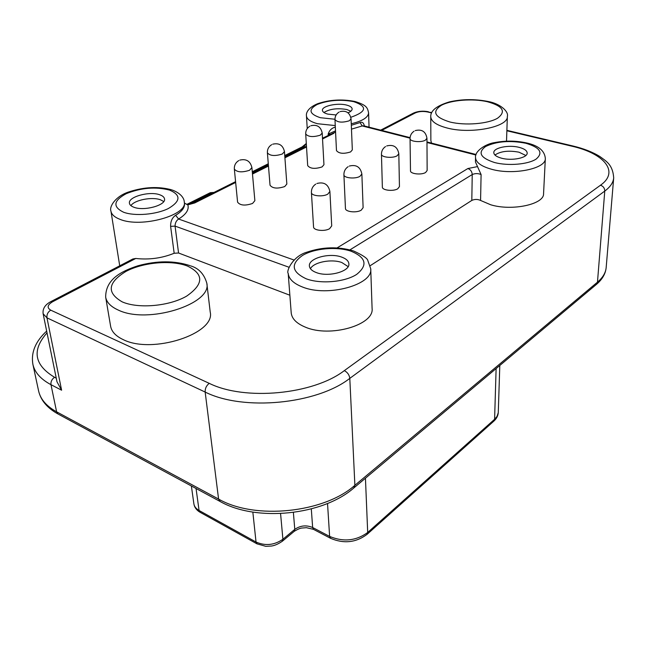 <?xml version="1.0" encoding="UTF-8"?>
<svg xmlns="http://www.w3.org/2000/svg" width="646" height="646" viewBox="0 0 646 646"><rect width="100%" height="100%" fill="white"/><g stroke="black" fill="none" stroke-linecap="round" stroke-linejoin="round"><path stroke-width="0.97" d="M51.034 301.52L132.842 258.989L135.765 258.465C149.145 259.942 161.944 258.206 174.17 253.256L170.617 226.366C170.504 221.336 172.175 217.645 175.639 215.288C181.914 211.484 184.861 207.584 184.481 203.579L184.272 201.932C184.231 199.485 182.285 193.832 172.28 190.037M289.868 295.222L178.562 253.006L174.17 253.256M352.926 250.737C337.801 246.441 322.515 246.901 307.076 252.118C292.775 256.058 285.984 271.514 288.197 273.339L291.209 312.834C291.822 318.704 296.514 323.46 305.3 327.118C329.993 337.947 374.535 324.986 372.088 308.36L370.731 268.793L367.808 260.491C367.388 258.303 362.632 255.122 353.54 250.947M370.263 265.659L471.814 200.413C474.729 199.105 477.652 199.113 480.576 200.446L490.677 204.766C511.882 211.29 544.239 204.37 543.561 193.735L545.337 158.569C544.764 150.914 538.691 145.746 527.128 143.065M488.029 101.47C475.068 98.919 462.197 99.056 449.43 101.882C436.648 105.758 430.422 110.716 430.769 116.756L430.866 140.562L431.471 143.105M506.521 141.167L507.352 116.441C508.943 111.556 500.109 103.643 488.368 101.543M189.94 265.619C174.412 260.532 157.115 260.572 138.042 265.748C121.666 271.11 105.573 279.015 105.669 297.168L110.619 326.27C111.613 331.664 115.763 336.09 123.087 339.554C152.23 354.565 215.732 333.602 210.216 312.075L206.809 283.158C204.12 274.009 198.742 268.251 190.659 265.894M135.765 258.465L52.681 301.714L50.598 301.747C44.97 304.847 42.483 308.853 43.137 313.778L56.993 381.794L61.604 390.208L50.986 384.685C50.663 381.641 51.858 379.178 54.571 377.288C34.173 364.998 31.662 350.189 47.021 332.868M328.225 135.329L328.16 134.061C329.379 130.314 331.769 127.997 335.331 127.109M351.472 129.152L362.228 125.938L360.048 122.57C362.212 121.634 363.658 122.764 364.376 125.97M526.756 142.976C516.178 140.666 505.568 140.521 494.925 142.548C485.55 143.792 474.544 151.317 475.537 157.511L475.456 161.993L481.092 174.565L480.576 200.446M501.595 158.213C511.931 161.064 527.524 157.899 527.184 153.078C527.055 150.639 524.382 148.733 519.158 147.361C508.814 144.615 493.487 147.732 493.802 152.593C493.924 154.951 496.524 156.825 501.595 158.213M316.403 272.604C328.467 277.384 350.035 271.457 348.88 263.843C348.606 260.968 346.167 258.707 341.564 257.06C329.468 252.489 308.263 258.287 309.394 266.015C309.668 268.752 312.01 270.949 316.403 272.604M525.868 155.484L518.98 152.19C508.604 150.268 500.593 151.212 494.949 155.024M348.137 266.628L341.831 262.526C331.527 258.675 313.649 262.147 310.435 268.704M350.859 111.201L346.789 109.521C337.365 107.914 329.743 108.908 323.921 112.509M163.753 201.536L160.499 199.8C152.036 196.57 134.303 200.042 130.928 205.646M348.032 112.832C350.77 111.653 352.143 110.345 352.143 108.908C351.965 107.268 350.116 105.992 346.595 105.08C337.527 102.625 321.716 106.025 322.427 110.345C322.604 111.944 324.397 113.195 327.805 114.108L336.13 114.964M133.932 207.253C144.09 211.355 166.224 205.218 164.52 198.903C164.229 197.175 162.663 195.811 159.82 194.809C149.646 190.877 127.811 196.86 129.442 203.288C129.733 204.935 131.227 206.252 133.932 207.253M252.368 172.732L253.41 171.973L252.287 171.86M284.749 155.557L301.69 147.118L303.717 146.86L306.317 143.775M186.702 204.443L209.805 192.92L212.768 193.041M178.562 253.006L175.066 226.108C175.106 222.991 176.277 220.633 178.595 219.034C186.169 214.351 189.254 209.627 187.841 204.863L184.417 203.086M350.592 151.931C343.688 154.087 338.98 153.651 336.477 150.623L334.967 119.591C337.495 122.465 342.267 122.869 349.284 120.786L351.053 118.84L352.328 149.888L350.592 151.931M322.063 166.926C315.006 169.179 310.217 168.743 307.69 165.618L305.703 133.972C308.247 136.944 313.108 137.348 320.287 135.175L322.209 133.036L323.953 164.69L322.063 166.926M284.733 186.549C277.489 188.931 272.588 188.495 270.036 185.24L267.387 152.819C269.963 155.912 274.938 156.316 282.31 154.023L284.458 151.6L286.84 184.021L284.733 186.549M252.57 203.45C245.157 205.945 240.167 205.517 237.591 202.166L234.345 169.082C236.945 172.28 242.008 172.676 249.55 170.269L251.908 167.597L254.871 200.664L252.57 203.45M329.638 228.652C324.793 231.752 313.375 230.501 313.552 226.907L311.42 192.524C311.227 195.964 322.839 197.127 327.78 194.139L329.896 191.482L331.721 225.882L329.638 228.652M361.227 210.168C356.592 213.148 345.206 211.88 345.449 208.432L343.906 174.751C343.656 178.046 355.219 179.225 359.935 176.358L361.865 173.976L363.117 207.673L361.227 210.168M397.758 188.785C393.374 191.62 382.052 190.344 382.359 187.074L381.455 154.224C381.132 157.349 392.639 158.528 397.096 155.807L398.816 153.708L399.446 186.597L397.758 188.785M425.609 172.49C421.402 175.211 410.137 173.935 410.493 170.802L410.048 138.599C409.685 141.595 421.127 142.774 425.399 140.166L426.958 138.268L427.143 170.504L425.609 172.49M330.049 134.416L328.16 134.061L335.516 130.88M410.057 138.163L362.228 125.938L363.9 125.849L410.089 137.638M293.922 259.991L178.595 219.034L175.639 215.288M52.681 301.714C47.384 304.912 46.73 307.722 50.727 310.153L209.239 383.344C206.389 385.581 205.024 388.48 205.162 392.057C243.356 411.349 316.887 404.186 349.801 378.37L604.769 191.079C610.308 186.944 613.288 182.527 613.7 177.844L606.174 267.533C605.722 272.733 602.823 277.618 597.469 282.165L354.888 485.299C323.993 512.916 254.944 520.095 218.582 499.067L56.606 411.817C46.431 406.181 40.423 399.204 38.59 390.895C40.746 400.294 47.198 407.981 57.938 413.949L56.606 411.817L50.986 384.685C40.698 379.194 34.666 372.379 32.873 364.263L38.59 390.895M596.105 284.668L597.469 282.165L604.769 191.079C604.713 188.172 603.291 186.218 600.505 185.216C619.78 171.707 604.115 153.401 571.807 146.174L572.913 145.988C583.645 148.548 592.632 152.068 599.884 156.534C606.231 161.25 612.755 164.52 613.7 177.844M353.774 487.996L354.888 485.299L349.801 378.37C349.325 374.866 347.491 372.29 344.31 370.634L600.505 185.216M220.181 501.522L218.582 499.067L205.162 392.057L46.972 317.848L61.604 390.208M58.431 414.215L219.721 501.272C256.179 522.315 323.137 515.338 354.178 487.657L596.524 284.321C602.355 279.322 605.577 273.726 606.174 267.533M431.585 112.921L427.531 111.952L431.754 112.541M571.807 146.174L506.9 130.783M427.531 111.952C422.904 111.088 418.826 111.411 415.305 112.921L381.738 130.403M209.239 383.344C245.004 401.101 313.383 394.488 344.31 370.634M105.669 297.168C106.63 302.393 110.813 306.689 118.218 310.04C147.708 324.575 212.308 304.048 206.809 283.158M122.167 301.852C138.276 309.006 169.357 306.212 186.629 296.126C203.797 284.167 204.071 274.138 187.445 266.055C171.4 259.805 143.347 262.219 125.978 271.409C107.729 282.593 106.461 292.743 122.167 301.852M450.068 122.037C465.136 125.744 487.835 123.919 497.493 118.25C506.464 111.548 503.032 106.025 487.197 101.68C472.42 98.345 451.376 99.993 441.412 105.282C431.601 111.677 434.483 117.265 450.068 122.037M430.769 116.756C431.092 121.48 436.607 125.251 447.323 128.053C470.999 134.4 508.491 126.931 507.352 116.441M43.137 313.778L46.972 317.848C46.633 314.562 47.885 312.002 50.727 310.153M56.25 378.152L54.571 377.288M415.305 112.921L413.141 113.268L380.696 130.137M354.767 101.454C341.968 98.951 329.573 99.71 317.598 103.723C307.23 108.044 306.018 113.551 306.446 115.852C306.802 119.155 310.484 121.779 317.501 123.717L335.258 125.574M351.254 123.766C362.487 121.052 368.26 117.41 368.583 112.848C367.477 107.721 366.791 105.209 355.195 101.551M351.311 125.267L360.048 122.57M475.537 157.511C475.779 162.396 481.125 166.313 491.566 169.26C513.15 175.421 546.064 168.711 545.337 158.569M481.092 174.565C478.129 173.29 475.173 173.281 472.226 174.549L471.814 200.413M477.394 166.628L467.874 168.533C470.554 169.535 472 171.545 472.226 174.549L349.938 249.857M288.197 273.339C288.802 278.967 293.567 283.529 302.514 287.018C327.675 297.346 373.194 284.749 370.731 268.793M306.301 278.838C320.787 284.256 344.924 282.1 356.665 274.389C368.002 265.215 366.129 257.488 351.044 251.205C336.752 246.344 314.481 248.266 302.53 255.428C290.369 264.125 291.629 271.934 306.301 278.838M494.586 162.542C508.152 166.111 527.96 164.464 536.075 159.118C543.528 152.771 540.104 147.482 525.812 143.251C509.928 140.206 496.524 141.296 485.582 146.529C477.451 152.618 480.454 157.947 494.586 162.542M350.835 117.281C366.742 111.701 367.703 106.485 353.725 101.656C340.555 99.185 328.338 100.138 317.081 104.523C308.085 109.586 309.168 113.979 320.327 117.701L334.959 119.252M123.572 212.227C134.78 216.426 156.235 214.617 168.445 208.48C180.702 201.172 181.09 195.052 169.615 190.11C155.678 186.516 141.208 187.711 126.212 193.687C113.43 200.664 112.549 206.841 123.572 212.227M254.346 172.264L253.41 171.973L268.348 164.512M284.805 156.3L303.717 146.86L303.83 147.53M188.785 204.233L211.823 192.734L213.834 192.508M119.72 265.813L110.951 211.145C111.556 214.529 114.608 217.274 120.091 219.374C141.304 228.248 187.946 215.142 184.272 201.932M187.372 204.419L194.729 202.949L187.841 204.863L184.425 203.143M322.491 138.196L335.573 132.059M194.729 202.949L235.653 182.463M252.489 174.04L268.47 166.038M284.918 157.802L306.519 146.989M322.532 138.971L333.861 133.302M476.037 154.572L475.295 154.846L426.982 142.5M475.295 154.846L475.908 154.992M467.874 168.533L337.099 247.886M289.045 267.266L175.066 226.108L170.617 226.366M499.802 365.475L498.268 412.746L497.016 416.42L494.594 419.286L496.12 368.559M493.649 421.313L494.594 419.286L367.695 532.466L365.442 478.202M293.381 512.472L294.786 529.365L282.908 539.257C274.324 545.176 265.369 546.104 256.034 542.042L199.073 510.485C196.029 508.749 194.293 506.504 193.865 503.751L191.377 485.978M200.308 512.399L199.073 510.485L196.045 488.497M257.197 543.964L256.034 542.042L252.836 512.076M282.14 541.396L282.908 539.257L280.574 513.602M311.299 508.927L312.656 527.524C306.341 524.875 300.382 525.489 294.786 529.365L294.261 531.303L282.391 541.187C278.337 543.997 274.663 545.62 271.36 546.048L265.764 546.322L256.906 543.803L200.01 512.238C196.489 510.162 194.438 507.336 193.865 503.751M366.88 534.525L367.695 532.466C356.18 540.855 343.494 542.172 329.621 536.422L327.53 503.468M330.712 538.393L329.621 536.422L312.656 527.524L313.496 529.349L306.406 527.685L301.69 528.057C300.075 528.226 297.596 529.308 294.261 531.303L294.011 531.513M313.77 529.494L330.437 538.247C343.753 543.972 355.986 542.656 367.13 534.299L493.915 421.071C496.685 418.503 498.147 415.556 498.3 412.205M572.622 145.915L506.908 130.347M46.665 331.091C35.498 341.395 30.903 352.45 32.873 364.263M369.052 127.165L368.583 112.848M307.238 128.594L306.446 115.852M252.279 171.747L268.284 163.769M302.142 146.884L306.301 143.493M171.61 189.811C158.472 186.282 144.381 186.928 129.345 191.757C115.699 195.932 109.037 206.542 110.951 211.145M193.081 202.884L235.58 181.647M252.416 173.225L268.405 165.239M284.854 157.01L306.47 146.206M213.56 192.443L210.281 192.686M426.982 141.959L476.062 154.491M351.053 118.84C349.817 112.687 346.159 110.28 340.087 111.613M339.061 112.097C336.3 113.817 334.935 116.312 334.967 119.591M322.209 133.036C320.868 126.778 317.105 124.339 310.904 125.72M309.886 126.204C307.028 127.989 305.631 130.581 305.703 133.972M284.458 151.6C282.98 145.205 279.064 142.734 272.709 144.187M271.7 144.672C268.688 146.537 267.25 149.258 267.387 152.819M251.908 167.597C250.309 161.096 246.255 158.601 239.763 160.119M238.762 160.596C235.62 162.542 234.151 165.376 234.345 169.082M329.896 191.482C328.313 184.336 323.977 181.671 316.895 183.496M315.749 184.11C312.777 186.121 311.332 188.931 311.42 192.524M361.865 173.976C360.403 166.959 356.212 164.326 349.276 166.079M348.121 166.692C345.279 168.622 343.874 171.311 343.906 174.751M398.816 153.708C397.508 146.86 393.471 144.268 386.704 145.939M385.541 146.561C382.836 148.402 381.479 150.954 381.455 154.224M426.958 138.268C425.762 131.542 421.838 128.99 415.208 130.605M414.038 131.227C411.437 133.003 410.105 135.458 410.048 138.599M428.435 111.75C423.082 110.7 418.148 111.12 413.642 113.01"/></g></svg>
